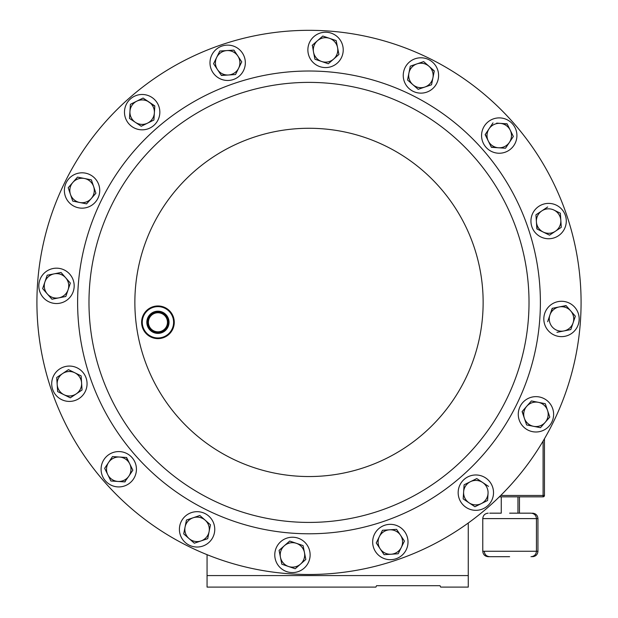 <?xml version="1.0" encoding="UTF-8"?>
<svg xmlns="http://www.w3.org/2000/svg" width="618" height="618" viewBox="0 0 618 618"><rect width="100%" height="100%" fill="white"/><g stroke="black" fill="none" stroke-linecap="round" stroke-linejoin="round"><path stroke-width="0.93" d="M148.907 325.354A9.533 9.533 0 0 0 160.997 331.318A9.533 9.533 0 0 0 166.96 319.228A9.533 9.533 0 0 0 154.871 313.264A9.533 9.533 0 0 0 148.907 325.354M147.802 325.732A10.699 10.699 0 0 0 161.375 332.422A10.699 10.699 0 0 0 168.065 318.849A10.699 10.699 0 0 0 154.492 312.16A10.699 10.699 0 0 0 147.802 325.732M148.274 325.57A10.197 10.197 0 0 0 161.213 331.951A10.197 10.197 0 0 0 167.594 319.012A10.197 10.197 0 0 0 154.654 312.631A10.197 10.197 0 0 0 148.274 325.57M147.424 325.864A11.101 11.101 0 0 0 161.507 332.801A11.101 11.101 0 0 0 168.444 318.726A11.101 11.101 0 0 0 154.369 311.781A11.101 11.101 0 0 0 147.424 325.864M574.786 307.3A17.675 17.675 0 0 0 549.842 305.663A17.675 17.675 0 0 0 548.212 330.607A17.675 17.675 0 0 0 573.156 332.245A17.675 17.675 0 0 0 574.786 307.3M172.777 317.258A15.674 15.674 0 0 0 152.901 307.455A15.674 15.674 0 0 0 143.098 327.331A15.674 15.674 0 0 0 162.974 337.134A15.674 15.674 0 0 0 172.777 317.258M142.48 327.54A16.323 16.323 0 0 1 152.685 306.837A16.323 16.323 0 0 1 173.395 317.042A16.323 16.323 0 0 1 163.183 337.752A16.323 16.323 0 0 1 142.48 327.54M509.611 513.164L531.001 513.164C534.307 513.488 536.123 515.296 536.447 518.602L482.774 518.602C483.098 515.296 484.914 513.488 488.22 513.164M489.719 513.164L501.26 513.164L501.26 496.841M509.611 556.694L488.22 556.694C484.914 556.378 483.098 554.562 482.774 551.256L537.946 551.256C537.621 554.562 535.806 556.378 532.5 556.694M117.598 486.884A17.675 17.675 0 0 0 136.393 470.398A17.675 17.675 0 0 0 119.907 451.611A17.675 17.675 0 0 0 101.12 468.089A17.675 17.675 0 0 0 117.598 486.884M500.402 117.93A17.675 17.675 0 0 0 481.607 134.407A17.675 17.675 0 0 0 498.093 153.202A17.675 17.675 0 0 0 516.88 136.717A17.675 17.675 0 0 0 500.402 117.93M406.188 549.835A17.675 17.675 0 0 0 398.154 526.165A17.675 17.675 0 0 0 374.485 534.199A17.675 17.675 0 0 0 382.519 557.869A17.675 17.675 0 0 0 406.188 549.835M211.812 54.979A17.675 17.675 0 0 0 219.846 78.648A17.675 17.675 0 0 0 243.515 70.606A17.675 17.675 0 0 0 235.481 46.937A17.675 17.675 0 0 0 211.812 54.979M202.766 546.088A17.675 17.675 0 0 0 213.82 523.67A17.675 17.675 0 0 0 191.402 512.616A17.675 17.675 0 0 0 180.348 535.034A17.675 17.675 0 0 0 202.766 546.088M415.234 58.725A17.675 17.675 0 0 0 404.18 81.143A17.675 17.675 0 0 0 426.598 92.198A17.675 17.675 0 0 0 437.652 69.78A17.675 17.675 0 0 0 415.234 58.725M313.898 36.616A17.675 17.675 0 0 0 312.26 61.561A17.675 17.675 0 0 0 337.204 63.19A17.675 17.675 0 0 0 338.842 38.254A17.675 17.675 0 0 0 313.898 36.616M43.214 297.505A17.675 17.675 0 0 0 68.158 299.143A17.675 17.675 0 0 0 69.788 274.199A17.675 17.675 0 0 0 44.844 272.569A17.675 17.675 0 0 0 43.214 297.505M304.102 568.189A17.675 17.675 0 0 0 305.74 543.253A17.675 17.675 0 0 0 280.796 541.615A17.675 17.675 0 0 0 279.158 566.559A17.675 17.675 0 0 0 304.102 568.189M552.685 408.637A17.675 17.675 0 0 0 530.267 397.583A17.675 17.675 0 0 0 519.205 420.001A17.675 17.675 0 0 0 541.623 431.055A17.675 17.675 0 0 0 552.685 408.637M65.315 196.169A17.675 17.675 0 0 0 87.733 207.223A17.675 17.675 0 0 0 98.795 184.805A17.675 17.675 0 0 0 76.377 173.751A17.675 17.675 0 0 0 65.315 196.169M61.568 399.591A17.675 17.675 0 0 0 85.238 391.557A17.675 17.675 0 0 0 77.204 367.888A17.675 17.675 0 0 0 53.534 375.922A17.675 17.675 0 0 0 61.568 399.591M556.432 205.215A17.675 17.675 0 0 0 532.762 213.249A17.675 17.675 0 0 0 540.796 236.918A17.675 17.675 0 0 0 564.466 228.884A17.675 17.675 0 0 0 556.432 205.215M493.481 493.805A17.675 17.675 0 0 0 476.996 475.01A17.675 17.675 0 0 0 458.201 491.495A17.675 17.675 0 0 0 474.686 510.29A17.675 17.675 0 0 0 493.481 493.805M124.519 111.001A17.675 17.675 0 0 0 141.004 129.795A17.675 17.675 0 0 0 159.799 113.31A17.675 17.675 0 0 0 143.314 94.523A17.675 17.675 0 0 0 124.519 111.001M100.657 373.125A220.023 220.023 0 0 1 238.278 94.06A220.023 220.023 0 0 1 517.343 231.68A220.023 220.023 0 0 1 379.722 510.746A220.023 220.023 0 0 1 100.657 373.125A220.023 220.023 0 0 1 238.278 94.06A220.023 220.023 0 0 1 517.343 231.68M51.356 389.865A272.09 272.09 0 0 1 221.538 44.759A272.09 272.09 0 0 1 566.644 214.948A272.09 272.09 0 0 1 396.462 560.055A272.09 272.09 0 0 1 51.356 389.865M154.369 112.955A12.236 12.236 0 0 1 135.365 122.333L141.236 126.25L153.905 120.008L154.824 105.91L148.953 101.985A12.236 12.236 0 0 1 154.369 112.955L153.905 120.008L150.607 121.63M136.748 101.19A12.236 12.236 0 0 1 148.953 101.985L143.082 98.061L130.413 104.311L129.95 111.356A12.236 12.236 0 0 1 136.748 101.19M129.95 111.356A12.236 12.236 0 0 0 135.365 122.333L129.486 118.409L129.95 111.356L129.486 118.409L132.661 120.525M130.413 104.311L143.082 98.061L154.809 106.188M147.571 123.129L141.236 126.25L138.185 124.21M463.631 491.851A12.236 12.236 0 0 1 482.635 482.48L476.764 478.556L464.095 484.806L463.176 498.896L469.047 502.82A12.236 12.236 0 0 1 463.631 491.851L464.095 484.806L476.764 478.556L488.514 486.405L482.635 482.48A12.236 12.236 0 0 1 481.252 503.624A12.236 12.236 0 0 1 469.047 502.82L474.918 506.745L481.252 503.624L487.587 500.495L488.05 493.45M474.918 506.745L463.176 498.896M487.587 500.495L484.296 502.125M543.199 232.036A12.236 12.236 0 0 1 541.816 210.892L535.945 214.817L536.864 228.915L549.533 235.164L555.412 231.24A12.236 12.236 0 0 1 543.199 232.036L549.533 235.164L561.283 227.316L560.82 220.271A12.236 12.236 0 0 1 555.412 231.24L561.283 227.316L560.356 213.218L554.022 210.097A12.236 12.236 0 0 1 560.82 220.271L560.356 213.218M560.101 213.094L554.022 210.097A12.236 12.236 0 0 0 541.816 210.892L547.687 206.968L541.816 210.892M537.119 229.039L536.409 221.87M535.984 215.381L535.945 214.817L538.996 212.777M74.801 372.77A12.236 12.236 0 0 1 76.184 393.913L82.055 389.989L81.136 375.891L68.467 369.649L62.588 373.573A12.236 12.236 0 0 1 74.801 372.77M57.18 384.543A12.236 12.236 0 0 1 62.588 373.573L56.717 377.498L57.644 391.588L63.978 394.717A12.236 12.236 0 0 1 57.18 384.543M73.48 395.721L70.313 397.837L63.978 394.717A12.236 12.236 0 0 0 76.184 393.913L70.313 397.837L67.022 396.215M57.644 391.588L56.717 377.498L62.588 373.573M63.978 394.717L57.899 391.712M81.808 386.188L82.055 389.989L79.004 392.028M81.136 375.891L81.591 382.944M93.635 186.559A12.236 12.236 0 0 1 79.668 202.488L86.597 203.863L95.906 193.241L91.371 179.869L84.442 178.486A12.236 12.236 0 0 1 93.635 186.559M72.854 182.418A12.236 12.236 0 0 1 84.442 178.486L77.513 177.111L72.854 182.418L68.204 187.733L70.467 194.423A12.236 12.236 0 0 1 72.854 182.418L68.204 187.733L70.467 194.423A12.236 12.236 0 0 0 79.668 202.488L72.739 201.105L79.668 202.488M70.467 194.423L72.739 201.105M84.442 178.486L91.371 179.869L92.545 183.345M94.732 189.765L95.906 193.241L93.488 196.006M75.002 179.977L77.513 177.111M86.968 203.438L86.319 203.809M524.365 418.255A12.236 12.236 0 0 1 538.332 402.326L531.403 400.943L522.094 411.565L526.629 424.945L533.558 426.32A12.236 12.236 0 0 1 524.365 418.255L526.629 424.945L530.368 425.686M545.146 422.388A12.236 12.236 0 0 1 533.558 426.32L540.487 427.695L545.146 422.388L549.796 417.08L547.533 410.391A12.236 12.236 0 0 1 545.146 422.388M533.558 426.32L540.487 427.695L549.796 417.08L545.261 403.701L547.533 410.391A12.236 12.236 0 0 0 538.332 402.326L545.261 403.701L538.332 402.326M523.268 415.041L522.28 411.356M526.745 406.258L531.403 400.943M284.388 545.709A12.236 12.236 0 0 1 304.45 552.515L303.067 545.586L289.695 541.051L279.073 550.36L280.456 557.289A12.236 12.236 0 0 1 284.388 545.709M288.521 566.49A12.236 12.236 0 0 1 280.456 557.289L281.831 564.219L295.203 568.761L300.518 564.103A12.236 12.236 0 0 1 288.521 566.49L295.203 568.761L297.969 566.335M305.825 559.445L300.518 564.103A12.236 12.236 0 0 0 304.45 552.515L305.825 559.445L303.067 561.862M282.364 564.396L281.831 564.219L279.073 550.36L289.695 541.051L296.385 543.322M299.46 544.365L303.067 545.586M65.701 277.791A12.236 12.236 0 0 1 58.888 297.853L65.817 296.478L70.352 283.098L61.043 272.476L54.114 273.859A12.236 12.236 0 0 1 65.701 277.791L61.043 272.476M44.921 281.924A12.236 12.236 0 0 1 54.114 273.859L47.184 275.234L42.65 288.614L47.3 293.921A12.236 12.236 0 0 1 44.921 281.924L47.184 275.234L54.114 273.859M51.958 299.228L47.3 293.921A12.236 12.236 0 0 0 58.888 297.853L51.958 299.228L42.65 288.614M67.038 292.862L65.817 296.478M333.612 59.104A12.236 12.236 0 0 1 313.55 52.291L314.933 59.22L328.305 63.762L338.927 54.446L337.544 47.516A12.236 12.236 0 0 1 333.612 59.104L338.927 54.446L336.169 40.595L329.479 38.324A12.236 12.236 0 0 1 337.544 47.516L336.169 40.595L322.797 36.053L317.482 40.711A12.236 12.236 0 0 1 329.479 38.324L322.797 36.053L320.031 38.47M312.175 45.361L317.482 40.711A12.236 12.236 0 0 0 313.55 52.291L312.384 45.176M314.933 59.22L313.55 52.291M424.852 87.045A12.236 12.236 0 0 1 408.923 73.071L407.54 80L418.162 89.316L431.534 84.774L432.917 77.845A12.236 12.236 0 0 1 424.852 87.045M428.985 66.265A12.236 12.236 0 0 1 432.917 77.845L434.292 70.915L423.67 61.607L416.988 63.878A12.236 12.236 0 0 1 428.985 66.265L423.67 61.607L410.298 66.149L408.923 73.071L410.298 66.149L416.988 63.878A12.236 12.236 0 0 0 408.923 73.071M431.534 84.774L418.162 89.316L412.855 84.658M431.426 68.405L434.238 71.194M410.406 82.511L407.54 80M185.717 523.778L186.466 520.039L193.148 517.768A12.236 12.236 0 0 1 209.077 531.735L210.46 524.806L199.838 515.497L186.466 520.039L185.083 526.961A12.236 12.236 0 0 1 193.148 517.768L199.838 515.497L205.145 520.155M189.015 538.548A12.236 12.236 0 0 1 185.083 526.961L183.708 533.89L189.015 538.548L194.33 543.207L201.012 540.935A12.236 12.236 0 0 1 189.015 538.548M184.427 530.29L183.708 533.89L194.33 543.207L207.702 538.664L201.012 540.935A12.236 12.236 0 0 0 209.077 531.735L207.702 538.664L209.077 531.735A12.236 12.236 0 0 1 206.281 537.413M207.594 522.295L210.46 524.806L209.077 531.735M238.633 68.204A12.236 12.236 0 0 1 217.49 69.587L221.414 75.458L235.512 74.539L241.762 61.87L237.837 55.999A12.236 12.236 0 0 1 238.633 68.204L235.512 74.539L228.459 75.002M226.86 50.583A12.236 12.236 0 0 1 237.837 55.999L233.913 50.12L219.815 51.047L216.694 57.381A12.236 12.236 0 0 1 226.86 50.583M216.694 57.381L213.565 63.716L216.694 57.381A12.236 12.236 0 0 0 217.49 69.587L213.565 63.716L217.49 69.587M233.913 50.12L237.837 55.999M219.815 51.047L223.477 50.807M225.222 75.211L221.259 75.226M379.367 536.609A12.236 12.236 0 0 1 400.51 535.219L396.586 529.348L382.488 530.275L376.238 542.944L380.163 548.815A12.236 12.236 0 0 1 379.367 536.609M391.14 554.222A12.236 12.236 0 0 1 380.163 548.815L384.087 554.686L391.14 554.222L398.185 553.759L401.306 547.424A12.236 12.236 0 0 1 391.14 554.222M401.306 547.424A12.236 12.236 0 0 0 400.51 535.219L404.435 541.09L401.306 547.424L404.435 541.09L404.118 540.626M376.37 542.689L382.488 530.275L386.157 530.028M384.651 554.647L384.087 554.686L380.163 548.815M378.363 546.111L376.238 542.944M398.185 553.759L394.523 553.998M389.541 529.811L396.586 529.348L400.51 535.219M498.448 147.772A12.236 12.236 0 0 1 489.077 128.768L485.153 134.639L491.395 147.308L505.493 148.235L509.417 142.356A12.236 12.236 0 0 1 498.448 147.772M510.221 130.151A12.236 12.236 0 0 1 509.417 142.356L513.342 136.485L510.221 130.151L507.092 123.816L500.047 123.353A12.236 12.236 0 0 1 510.221 130.151L513.342 136.485L505.493 148.235M496.663 123.136L500.047 123.353A12.236 12.236 0 0 0 489.077 128.768L493.002 122.897L489.077 128.768M495.064 147.547L491.271 147.053M503.431 123.577L507.216 124.071M488.274 140.974L485.308 134.407M119.552 457.042A12.236 12.236 0 0 1 128.923 476.045L132.847 470.167L126.605 457.498L112.507 456.578L108.583 462.449A12.236 12.236 0 0 1 119.552 457.042L112.507 456.578L104.658 468.32L107.779 474.655A12.236 12.236 0 0 1 108.583 462.449M125.315 481.445L124.998 481.916L117.953 481.453A12.236 12.236 0 0 1 107.779 474.655L110.908 480.989L117.953 481.453A12.236 12.236 0 0 0 128.923 476.045L124.72 481.893M126.319 457.482L129.726 463.832M117.953 481.453L110.908 480.989L107.779 474.655M132.6 469.665L132.847 470.167L128.923 476.045M481.252 503.624A12.236 12.236 0 0 1 475.041 504.86M376.547 585.702L375.899 587.1L376.547 585.702L440.024 585.702L440.673 587.1L440.024 585.702M468.266 523.006L468.266 587.1L440.673 587.1M207.061 554.678L207.061 575.574L468.266 575.574M375.899 587.1L207.061 587.1L207.061 575.574M544.45 438.765L544.45 495.474A1.36 1.36 0 0 1 543.091 496.841L499.336 496.841M572.036 325.964L570.816 329.572L556.957 332.329L563.886 330.954A12.236 12.236 0 0 1 549.912 315.026A12.236 12.236 0 0 1 559.112 306.953L566.227 305.786M550.962 311.943L552.461 308.282M570.7 310.885L566.042 305.578L559.112 306.953A12.236 12.236 0 0 1 570.7 310.885L575.35 316.2L573.079 322.89A12.236 12.236 0 0 1 563.886 330.954L570.816 329.572L575.35 316.2L570.7 310.885A12.236 12.236 0 0 1 573.079 322.89M559.112 306.953L552.183 308.336L547.648 321.708M528.104 228.027A231.379 231.379 0 0 1 383.376 521.507A231.379 231.379 0 0 1 89.896 376.779A231.379 231.379 0 0 1 234.624 83.299A231.379 231.379 0 0 1 528.104 228.027M144.102 358.378A174.137 174.137 0 0 1 253.025 137.513A174.137 174.137 0 0 1 473.898 246.427A174.137 174.137 0 0 1 364.975 467.301A174.137 174.137 0 0 1 144.102 358.378M500.711 495.474L544.45 495.474A1.36 1.36 0 0 1 543.091 496.841L543.091 441.082M537.946 551.256L537.946 518.602L536.447 518.602L536.447 551.256C536.123 554.562 534.307 556.378 531.001 556.694M482.774 551.256L482.774 518.602M484.273 551.256C484.597 554.562 486.412 556.378 489.719 556.694M537.946 518.602C537.621 515.296 535.806 513.488 532.5 513.164M517.961 513.164L517.961 496.841M519.46 513.164L519.46 496.841"/></g></svg>
